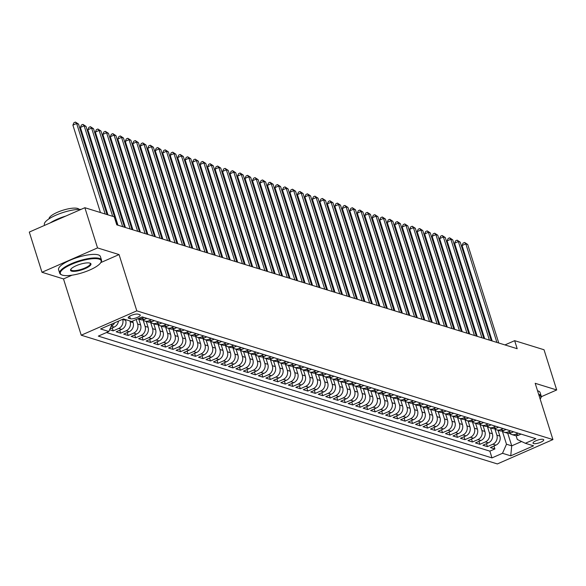 <?xml version="1.0" encoding="UTF-8"?>
<svg xmlns="http://www.w3.org/2000/svg" width="586" height="586" viewBox="0 0 586 586"><rect width="100%" height="100%" fill="white"/><g stroke="black" fill="none" stroke-linecap="round" stroke-linejoin="round"><path stroke-width="0.88" d="M543.185 439.375A5.611 1.531 162.5 0 0 536.93 440.357A5.611 1.531 162.5 0 0 533.033 443.17A5.611 1.531 162.5 0 0 533.575 443.587A5.611 1.531 162.5 0 0 539.831 442.606A5.611 1.531 162.5 0 0 543.727 439.793A5.611 1.531 162.5 0 0 543.185 439.375M81.234 335.207L497.36 463.936L552.928 439.581L136.802 310.851L81.234 335.207L63.493 278.929L72.056 275.171M100.792 262.579L119.061 254.573L97.54 247.915L41.972 272.27L63.493 278.929M41.972 272.27L29.3 232.071L84.867 207.715L97.54 247.915M109.604 329.75L113.201 330.863L112.27 327.911M125.419 319.568L125.653 320.315A7.01 6.27 -72.8 0 1 121.676 329.383L116.189 331.786L120.679 333.178L119.749 330.226M132.641 321.069L133.139 322.637A7.01 6.27 -72.8 0 1 129.154 331.698L123.675 334.101L128.166 335.492L127.235 332.54M138.794 319.143L140.618 324.952A7.01 6.27 -72.8 0 1 136.641 334.013L131.161 336.415L135.652 337.807L134.721 334.855M146.273 321.465L148.104 327.266A7.01 6.27 -72.8 0 1 144.127 336.327L138.64 338.73L143.138 340.122L142.208 337.17M153.759 323.78L155.59 329.581A7.01 6.27 -72.8 0 1 151.613 338.642L146.126 341.045L150.617 342.436L149.686 339.484M161.245 326.094L163.076 331.896A7.01 6.27 -72.8 0 1 159.092 340.957L153.613 343.359L158.103 344.751L157.173 341.799M168.731 328.409L170.555 334.21A7.01 6.27 -72.8 0 1 166.578 343.271L161.099 345.674L165.589 347.066L164.659 344.114M176.21 330.724L178.041 336.525A7.01 6.27 -72.8 0 1 174.064 345.594L168.578 347.996L173.068 349.381L172.145 346.429M183.696 333.038L185.528 338.84A7.01 6.27 -72.8 0 1 181.55 347.908L176.064 350.311L180.554 351.695L179.624 348.751M191.183 335.353L193.006 341.155A7.01 6.27 -72.8 0 1 189.029 350.223L183.55 352.625L188.04 354.01L187.11 351.065M198.661 337.668L200.493 343.469A7.01 6.27 -72.8 0 1 196.515 352.538L191.036 354.94L195.526 356.325L194.596 353.38M206.147 339.983L207.979 345.784A7.01 6.27 -72.8 0 1 204.001 354.852L198.515 357.255L203.005 358.647L202.075 355.695M213.634 342.297L215.465 348.099A7.01 6.27 -72.8 0 1 211.48 357.167L206.001 359.57L210.491 360.961L209.561 358.009M221.12 344.612L222.944 350.413A7.01 6.27 -72.8 0 1 218.966 359.482L213.487 361.884L217.977 363.276L217.047 360.324M228.599 346.927L230.43 352.735A7.01 6.27 -72.8 0 1 226.452 361.796L220.973 364.199L225.464 365.591L224.533 362.639M236.085 349.241L237.916 355.05A7.01 6.27 -72.8 0 1 233.939 364.111L228.452 366.514L232.942 367.905L232.012 364.953M243.571 351.563L245.402 357.365A7.01 6.27 -72.8 0 1 241.417 366.426L235.938 368.828L240.428 370.22L239.498 367.268M251.057 353.878L252.881 359.679A7.01 6.27 -72.8 0 1 248.904 368.74L243.424 371.143L247.915 372.535L246.984 369.583M258.536 356.193L260.367 361.994A7.01 6.27 -72.8 0 1 256.39 371.055L250.911 373.458L255.401 374.85L254.47 371.898M266.022 358.507L267.853 364.309A7.01 6.27 -72.8 0 1 263.876 373.37L258.389 375.773L262.88 377.164L261.949 374.212M273.508 360.822L275.339 366.624A7.01 6.27 -72.8 0 1 271.355 375.692L265.876 378.095L270.366 379.479L269.435 376.534M280.994 363.137L282.818 368.938A7.01 6.27 -72.8 0 1 278.841 378.007L273.362 380.409L277.852 381.794L276.922 378.849M288.473 365.452L290.304 371.253A7.01 6.27 -72.8 0 1 286.327 380.321L280.848 382.724L285.338 384.108L284.408 381.164M295.959 367.766L297.791 373.568A7.01 6.27 -72.8 0 1 293.813 382.636L288.327 385.039L292.817 386.423L291.887 383.478M303.445 370.081L305.277 375.882A7.01 6.27 -72.8 0 1 301.292 384.951L295.813 387.353L300.303 388.745L299.373 385.793M310.932 372.396L312.756 378.197A7.01 6.27 -72.8 0 1 308.778 387.265L303.299 389.668L307.789 391.06L306.859 388.108M318.41 374.71L320.242 380.512A7.01 6.27 -72.8 0 1 316.264 389.58L310.778 391.983L315.275 393.374L314.345 390.423M325.897 377.025L327.728 382.834A7.01 6.27 -72.8 0 1 323.75 391.895L318.264 394.297L322.754 395.689L321.824 392.737M333.383 379.34L335.214 385.149A7.01 6.27 -72.8 0 1 331.229 394.21L325.75 396.612L330.24 398.004L329.31 395.052M340.869 381.662L342.693 387.463A7.01 6.27 -72.8 0 1 338.715 396.524L333.236 398.927L337.726 400.319L336.796 397.367M348.348 383.977L350.179 389.778A7.01 6.27 -72.8 0 1 346.201 398.839L340.715 401.242L345.205 402.633L344.282 399.681M355.834 386.291L357.665 392.093A7.01 6.27 -72.8 0 1 353.688 401.154L348.201 403.556L352.691 404.948L351.761 401.996M363.32 388.606L365.144 394.407A7.01 6.27 -72.8 0 1 361.166 403.468L355.687 405.871L360.178 407.263L359.247 404.311M370.799 390.921L372.63 396.722A7.01 6.27 -72.8 0 1 368.653 405.79L363.174 408.193L367.664 409.577L366.733 406.633M378.285 393.235L380.116 399.037A7.01 6.27 -72.8 0 1 376.139 408.105L370.652 410.508L375.143 411.892L374.212 408.947M385.771 395.55L387.602 401.351A7.01 6.27 -72.8 0 1 383.618 410.42L378.138 412.822L382.629 414.207L381.698 411.262M393.257 397.865L395.081 403.666A7.01 6.27 -72.8 0 1 391.104 412.734L385.625 415.137L390.115 416.521L389.185 413.577M400.736 400.179L402.567 405.981A7.01 6.27 -72.8 0 1 398.59 415.049L393.111 417.452L397.601 418.844L396.671 415.892M408.222 402.494L410.053 408.296A7.01 6.27 -72.8 0 1 406.076 417.364L400.59 419.766L405.08 421.158L404.15 418.206M415.708 404.809L417.54 410.61A7.01 6.27 -72.8 0 1 413.555 419.679L408.076 422.081L412.566 423.473L411.636 420.521M423.195 407.123L425.018 412.932A7.01 6.27 -72.8 0 1 421.041 421.993L415.562 424.396L420.052 425.788L419.122 422.836M430.673 409.438L432.505 415.247A7.01 6.27 -72.8 0 1 428.527 424.308L423.048 426.711L427.538 428.102L426.608 425.15M438.16 411.76L439.991 417.562A7.01 6.27 -72.8 0 1 436.013 426.623L430.527 429.025L435.017 430.417L434.087 427.465M445.646 414.075L447.477 419.876A7.01 6.27 -72.8 0 1 443.492 428.937L438.013 431.34L442.503 432.732L441.573 429.78M453.132 416.39L454.956 422.191A7.01 6.27 -72.8 0 1 450.978 431.252L445.499 433.655L449.989 435.046L449.059 432.094M460.611 418.704L462.442 424.506A7.01 6.27 -72.8 0 1 458.464 433.567L452.985 435.969L457.476 437.361L456.545 434.409M468.097 421.019L469.928 426.82A7.01 6.27 -72.8 0 1 465.951 435.889L460.464 438.291L464.954 439.676L464.024 436.731M475.583 423.334L477.414 429.135A7.01 6.27 -72.8 0 1 473.429 438.203L467.95 440.606L472.441 441.99L471.51 439.046M483.069 425.648L484.893 431.45A7.01 6.27 -72.8 0 1 480.916 440.518L475.436 442.921L479.927 444.305L478.996 441.361M490.548 427.963L492.379 433.765A7.01 6.27 -72.8 0 1 488.402 442.833L482.915 445.235L487.413 446.62L486.483 443.675M84.867 207.715L114.241 216.805L116.775 224.841L517.182 348.707L514.647 340.671L504.942 344.927M128.752 318.242L130.4 318.755A5.435 1.487 162.5 0 0 136.465 317.802A5.435 1.487 162.5 0 0 140.237 315.078A5.435 1.487 162.5 0 0 139.71 314.675L138.062 314.162A5.435 1.487 162.5 0 0 131.996 315.114A5.435 1.487 162.5 0 0 128.224 317.839A5.435 1.487 162.5 0 0 128.752 318.242L128.422 317.202M516.09 435.654L517.299 439.485L525.334 443.287L535.846 438.68L142.171 316.894L131.66 321.502L123.426 318.952L100.602 328.958L108.835 331.508L98.323 336.115L491.991 457.9L502.502 453.293L506.487 444.225L511.725 445.843L521.599 441.514M525.334 443.287L533.568 445.829L510.736 455.835L502.502 453.293M494.921 428.967L496.869 435.156A7.01 6.27 107.2 0 1 492.892 444.217L487.413 446.62M498.034 430.278L499.865 436.079L496.869 435.156M487.435 426.652L489.383 432.842A7.01 6.27 107.2 0 1 485.406 441.903L479.927 444.305M479.949 424.337L481.904 430.527A7.01 6.27 107.2 0 1 477.92 439.588L472.441 441.99M472.463 422.015L474.418 428.212A7.01 6.27 107.2 0 1 470.441 437.273L464.954 439.676M464.984 419.701L466.932 425.897A7.01 6.27 107.2 0 1 462.955 434.959L457.476 437.361M457.498 417.386L459.446 423.575A7.01 6.27 107.2 0 1 455.469 432.644L449.989 435.046M450.011 415.071L451.967 421.261A7.01 6.27 107.2 0 1 447.982 430.329L442.503 432.732M442.525 412.756L444.481 418.946A7.01 6.27 107.2 0 1 440.504 428.014L435.017 430.417M435.046 410.442L436.995 416.631A7.01 6.27 107.2 0 1 433.017 425.7L427.538 428.102M427.56 408.127L429.509 414.317A7.01 6.27 107.2 0 1 425.531 423.385L420.052 425.788M420.074 405.812L422.03 412.002A7.01 6.27 107.2 0 1 418.045 421.07L412.566 423.473M412.588 403.498L414.544 409.687A7.01 6.27 107.2 0 1 410.566 418.756L405.08 421.158M405.109 401.183L407.058 407.373A7.01 6.27 107.2 0 1 403.08 416.441L397.601 418.844M397.623 398.868L399.571 405.058A7.01 6.27 107.2 0 1 395.594 414.119L390.115 416.521M390.137 396.554L392.093 402.743A7.01 6.27 107.2 0 1 388.115 411.804L382.629 414.207M382.658 394.239L384.606 400.428A7.01 6.27 107.2 0 1 380.629 409.489L375.143 411.892M375.172 391.917L377.12 398.114A7.01 6.27 107.2 0 1 373.143 407.175L367.664 409.577M367.686 389.602L369.641 395.799A7.01 6.27 107.2 0 1 365.657 404.86L360.178 407.263M360.2 387.287L362.155 393.477A7.01 6.27 107.2 0 1 358.178 402.545L352.691 404.948M352.721 384.973L354.669 391.162A7.01 6.27 107.2 0 1 350.692 400.231L345.205 402.633M345.235 382.658L347.183 388.848A7.01 6.27 107.2 0 1 343.206 397.916L337.726 400.319M337.748 380.343L339.704 386.533A7.01 6.27 107.2 0 1 335.719 395.601L330.24 398.004M330.262 378.029L332.218 384.218A7.01 6.27 107.2 0 1 328.241 393.287L322.754 395.689M322.783 375.714L324.732 381.904A7.01 6.27 107.2 0 1 320.754 390.972L315.275 393.374M315.297 373.399L317.246 379.589A7.01 6.27 107.2 0 1 313.268 388.657L307.789 391.06M307.811 371.085L309.767 377.274A7.01 6.27 107.2 0 1 305.782 386.342L300.303 388.745M300.325 368.77L302.281 374.959A7.01 6.27 107.2 0 1 298.303 384.02L292.817 386.423M292.846 366.455L294.795 372.645A7.01 6.27 107.2 0 1 290.817 381.706L285.338 384.108M285.36 364.14L287.308 370.33A7.01 6.27 107.2 0 1 283.331 379.391L277.852 381.794M277.874 361.818L279.83 368.015A7.01 6.27 107.2 0 1 275.845 377.076L270.366 379.479M270.388 359.504L272.344 365.701A7.01 6.27 107.2 0 1 268.366 374.762L262.88 377.164M262.909 357.189L264.857 363.379A7.01 6.27 107.2 0 1 260.88 372.447L255.401 374.85M255.423 354.874L257.371 361.064A7.01 6.27 107.2 0 1 253.394 370.132L247.915 372.535M247.937 352.56L249.892 358.749A7.01 6.27 107.2 0 1 245.908 367.818L240.428 370.22M240.45 350.245L242.406 356.435A7.01 6.27 107.2 0 1 238.429 365.503L232.942 367.905M232.972 347.93L234.92 354.12A7.01 6.27 107.2 0 1 230.943 363.188L225.464 365.591M225.485 345.615L227.434 351.805A7.01 6.27 107.2 0 1 223.456 360.873L217.977 363.276M217.999 343.301L219.955 349.49A7.01 6.27 107.2 0 1 215.978 358.559L210.491 360.961M210.52 340.986L212.469 347.176A7.01 6.27 107.2 0 1 208.491 356.244L203.005 358.647M203.034 338.671L204.983 344.861A7.01 6.27 107.2 0 1 201.005 353.922L195.526 356.325M195.548 336.357L197.504 342.546A7.01 6.27 107.2 0 1 193.519 351.607L188.04 354.01M188.062 334.042L190.018 340.232A7.01 6.27 107.2 0 1 186.04 349.293L180.554 351.695M180.583 331.72L182.532 337.917A7.01 6.27 107.2 0 1 178.554 346.978L173.068 349.381M173.097 329.405L175.046 335.602A7.01 6.27 107.2 0 1 171.068 344.663L165.589 347.066M165.611 327.091L167.567 333.28A7.01 6.27 107.2 0 1 163.582 342.349L158.103 344.751M158.125 324.776L160.081 330.965A7.01 6.27 107.2 0 1 156.103 340.034L150.617 342.436M150.646 322.461L152.594 328.651A7.01 6.27 107.2 0 1 148.617 337.719L143.138 340.122M143.16 320.146L145.108 326.336A7.01 6.27 107.2 0 1 141.131 335.404L135.652 337.807M136.201 319.509L137.629 324.021A7.01 6.27 107.2 0 1 133.645 333.09L128.166 335.492M129.909 320.96L130.143 321.707A7.01 6.27 107.2 0 1 126.166 330.775L120.679 333.178M122.628 319.304L122.657 319.392A7.01 6.27 107.2 0 1 118.68 328.46L113.201 330.863M118.445 321.143A7.01 6.27 107.2 0 1 114.189 327.069L109.97 328.914M114.658 322.798A7.01 6.27 107.2 0 1 111.194 326.138L114.189 327.069M106.476 332.54L489.859 451.147L494.892 448.942L493.961 445.99M499.865 436.079A7.01 6.27 -72.8 0 1 495.888 445.148L490.401 447.55L494.892 448.942M143.87 317.414L141.504 318.454A7.01 6.27 107.2 0 1 137.776 318.821M137.761 318.828L140.398 319.641A7.01 6.27 -72.8 0 0 144.5 319.377L146.859 318.345M151.349 319.729L148.991 320.769A7.01 6.27 107.2 0 1 144.889 321.033A7.01 6.27 107.2 0 1 142.794 319.853M144.889 321.033L147.884 321.963A7.01 6.27 -72.8 0 0 151.986 321.692L154.345 320.659M158.835 322.051L156.477 323.084A7.01 6.27 107.2 0 1 152.375 323.347A7.01 6.27 107.2 0 1 150.28 322.168M152.375 323.347L155.371 324.278A7.01 6.27 -72.8 0 0 159.465 324.007L161.831 322.974M166.321 324.366L163.963 325.398A7.01 6.27 107.2 0 1 159.861 325.662A7.01 6.27 107.2 0 1 157.766 324.483M159.861 325.662L162.849 326.592A7.01 6.27 -72.8 0 0 166.951 326.321L169.31 325.289M173.808 326.68L171.442 327.713A7.01 6.27 107.2 0 1 167.347 327.977A7.01 6.27 107.2 0 1 165.252 326.798M167.347 327.977L170.336 328.907A7.01 6.27 -72.8 0 0 174.438 328.636L176.796 327.603M181.286 328.995L178.928 330.028A7.01 6.27 107.2 0 1 174.826 330.292A7.01 6.27 107.2 0 1 172.731 329.112M174.826 330.292L177.822 331.222A7.01 6.27 -72.8 0 0 181.924 330.951L184.282 329.918M188.773 331.31L186.414 332.343A7.01 6.27 107.2 0 1 182.312 332.606A7.01 6.27 107.2 0 1 180.217 331.427M182.312 332.606L185.308 333.537A7.01 6.27 -72.8 0 0 189.403 333.273L191.769 332.233M196.259 333.624L193.893 334.657A7.01 6.27 107.2 0 1 189.798 334.928A7.01 6.27 107.2 0 1 187.703 333.742M189.798 334.928L192.787 335.851A7.01 6.27 -72.8 0 0 196.889 335.588L199.247 334.547M203.738 335.939L201.379 336.972A7.01 6.27 107.2 0 1 197.277 337.243A7.01 6.27 107.2 0 1 195.189 336.056M197.277 337.243L200.273 338.166A7.01 6.27 -72.8 0 0 204.375 337.902L206.733 336.862M211.224 338.254L208.865 339.287A7.01 6.27 107.2 0 1 204.763 339.558A7.01 6.27 107.2 0 1 202.668 338.371M204.763 339.558L207.759 340.481A7.01 6.27 -72.8 0 0 211.861 340.217L214.22 339.184M218.71 340.569L216.351 341.601A7.01 6.27 107.2 0 1 212.249 341.872A7.01 6.27 107.2 0 1 210.154 340.686M212.249 341.872L215.245 342.795A7.01 6.27 -72.8 0 0 219.34 342.532L221.706 341.499M226.196 342.883L223.83 343.923A7.01 6.27 107.2 0 1 219.735 344.187A7.01 6.27 107.2 0 1 217.64 343M219.735 344.187L222.724 345.11A7.01 6.27 -72.8 0 0 226.826 344.846L229.185 343.814M233.675 345.198L231.316 346.238A7.01 6.27 107.2 0 1 227.214 346.502A7.01 6.27 107.2 0 1 225.119 345.315M227.214 346.502L230.21 347.425A7.01 6.27 -72.8 0 0 234.312 347.161L236.671 346.128M241.161 347.513L238.802 348.553A7.01 6.27 107.2 0 1 234.7 348.817A7.01 6.27 107.2 0 1 232.605 347.637M234.7 348.817L237.696 349.739A7.01 6.27 -72.8 0 0 241.798 349.476L244.157 348.443M248.647 349.827L246.288 350.868A7.01 6.27 107.2 0 1 242.186 351.131A7.01 6.27 107.2 0 1 240.092 349.952M242.186 351.131L245.182 352.061A7.01 6.27 -72.8 0 0 249.277 351.79L251.643 350.758M256.133 352.149L253.767 353.182A7.01 6.27 107.2 0 1 249.673 353.446A7.01 6.27 107.2 0 1 247.578 352.267M249.673 353.446L252.661 354.376A7.01 6.27 -72.8 0 0 256.763 354.105L259.122 353.072M263.612 354.464L261.253 355.497A7.01 6.27 107.2 0 1 257.151 355.761A7.01 6.27 107.2 0 1 255.056 354.581M257.151 355.761L260.147 356.691A7.01 6.27 -72.8 0 0 264.249 356.42L266.608 355.387M271.098 356.779L268.74 357.812A7.01 6.27 107.2 0 1 264.638 358.075A7.01 6.27 107.2 0 1 262.543 356.896M264.638 358.075L267.634 359.006A7.01 6.27 -72.8 0 0 271.736 358.735L274.094 357.702M278.584 359.093L276.226 360.126A7.01 6.27 107.2 0 1 272.124 360.39A7.01 6.27 107.2 0 1 270.029 359.211M272.124 360.39L275.12 361.32A7.01 6.27 -72.8 0 0 279.214 361.049L281.58 360.016M286.071 361.408L283.705 362.441A7.01 6.27 107.2 0 1 279.61 362.705A7.01 6.27 107.2 0 1 277.515 361.525M279.61 362.705L282.599 363.635A7.01 6.27 -72.8 0 0 286.7 363.371L289.059 362.331M293.549 363.723L291.191 364.756A7.01 6.27 107.2 0 1 287.089 365.027A7.01 6.27 107.2 0 1 284.994 363.84M287.089 365.027L290.085 365.95A7.01 6.27 -72.8 0 0 294.187 365.686L296.545 364.646M301.036 366.038L298.677 367.07A7.01 6.27 107.2 0 1 294.575 367.341A7.01 6.27 107.2 0 1 292.48 366.155M294.575 367.341L297.571 368.264A7.01 6.27 -72.8 0 0 301.673 368.001L304.031 366.961M308.522 368.352L306.163 369.385A7.01 6.27 107.2 0 1 302.061 369.656A7.01 6.27 107.2 0 1 299.966 368.469M302.061 369.656L305.05 370.579A7.01 6.27 -72.8 0 0 309.152 370.315L311.518 369.283M316.008 370.667L313.642 371.7A7.01 6.27 107.2 0 1 309.547 371.971A7.01 6.27 107.2 0 1 307.452 370.784M309.547 371.971L312.536 372.894A7.01 6.27 -72.8 0 0 316.638 372.63L318.996 371.597M323.487 372.982L321.128 374.022A7.01 6.27 107.2 0 1 317.026 374.286A7.01 6.27 107.2 0 1 314.931 373.099M317.026 374.286L320.022 375.208A7.01 6.27 -72.8 0 0 324.124 374.945L326.483 373.912M330.973 375.296L328.614 376.337A7.01 6.27 107.2 0 1 324.512 376.6A7.01 6.27 107.2 0 1 322.417 375.414M324.512 376.6L327.508 377.523A7.01 6.27 -72.8 0 0 331.603 377.259L333.969 376.227M338.459 377.611L336.1 378.651A7.01 6.27 107.2 0 1 331.998 378.915A7.01 6.27 107.2 0 1 329.903 377.736M331.998 378.915L334.987 379.838A7.01 6.27 -72.8 0 0 339.089 379.574L341.448 378.541M345.945 379.926L343.579 380.966A7.01 6.27 107.2 0 1 339.477 381.23A7.01 6.27 107.2 0 1 337.39 380.05M339.477 381.23L342.473 382.16A7.01 6.27 -72.8 0 0 346.575 381.889L348.934 380.856M353.424 382.248L351.065 383.281A7.01 6.27 107.2 0 1 346.963 383.544A7.01 6.27 107.2 0 1 344.868 382.365M346.963 383.544L349.959 384.475A7.01 6.27 -72.8 0 0 354.061 384.204L356.42 383.171M360.91 384.562L358.551 385.595A7.01 6.27 107.2 0 1 354.449 385.859A7.01 6.27 107.2 0 1 352.354 384.68M354.449 385.859L357.445 386.789A7.01 6.27 -72.8 0 0 361.54 386.518L363.906 385.485M368.396 386.877L366.03 387.91A7.01 6.27 107.2 0 1 361.936 388.174A7.01 6.27 107.2 0 1 359.841 386.994M361.936 388.174L364.924 389.104A7.01 6.27 -72.8 0 0 369.026 388.833L371.385 387.8M375.875 389.192L373.516 390.225A7.01 6.27 107.2 0 1 369.414 390.488A7.01 6.27 107.2 0 1 367.327 389.309M369.414 390.488L372.41 391.419A7.01 6.27 -72.8 0 0 376.512 391.148L378.871 390.115M383.361 391.507L381.003 392.539A7.01 6.27 107.2 0 1 376.901 392.803A7.01 6.27 107.2 0 1 374.806 391.624M376.901 392.803L379.896 393.733A7.01 6.27 -72.8 0 0 383.998 393.47L386.357 392.43M390.847 393.821L388.489 394.854A7.01 6.27 107.2 0 1 384.387 395.125A7.01 6.27 107.2 0 1 382.292 393.938M384.387 395.125L387.383 396.048A7.01 6.27 -72.8 0 0 391.477 395.784L393.843 394.744M398.334 396.136L395.968 397.169A7.01 6.27 107.2 0 1 391.873 397.44A7.01 6.27 107.2 0 1 389.778 396.253M391.873 397.44L394.861 398.363A7.01 6.27 -72.8 0 0 398.963 398.099L401.322 397.059M405.812 398.451L403.454 399.484A7.01 6.27 107.2 0 1 399.352 399.755A7.01 6.27 107.2 0 1 397.257 398.568M399.352 399.755L402.348 400.678A7.01 6.27 -72.8 0 0 406.45 400.414L408.808 399.381M413.298 400.765L410.94 401.798A7.01 6.27 107.2 0 1 406.838 402.069A7.01 6.27 107.2 0 1 404.743 400.883M406.838 402.069L409.834 402.992A7.01 6.27 -72.8 0 0 413.936 402.728L416.294 401.696M420.785 403.08L418.426 404.12A7.01 6.27 107.2 0 1 414.324 404.384A7.01 6.27 107.2 0 1 412.229 403.197M414.324 404.384L417.32 405.307A7.01 6.27 -72.8 0 0 421.415 405.043L423.781 404.01M428.271 405.395L425.905 406.435A7.01 6.27 107.2 0 1 421.81 406.699A7.01 6.27 107.2 0 1 419.715 405.519M421.81 406.699L424.799 407.622A7.01 6.27 -72.8 0 0 428.901 407.358L431.259 406.325M435.75 407.71L433.391 408.75A7.01 6.27 107.2 0 1 429.289 409.013A7.01 6.27 107.2 0 1 427.194 407.834M429.289 409.013L432.285 409.936A7.01 6.27 -72.8 0 0 436.387 409.673L438.746 408.64M443.236 410.032L440.877 411.064A7.01 6.27 107.2 0 1 436.775 411.328A7.01 6.27 107.2 0 1 434.68 410.149M436.775 411.328L439.771 412.258A7.01 6.27 -72.8 0 0 443.873 411.987L446.232 410.954M450.722 412.346L448.363 413.379A7.01 6.27 107.2 0 1 444.261 413.643A7.01 6.27 107.2 0 1 442.166 412.463M444.261 413.643L447.257 414.573A7.01 6.27 -72.8 0 0 451.352 414.302L453.718 413.269M458.208 414.661L455.842 415.694A7.01 6.27 107.2 0 1 451.747 415.957A7.01 6.27 107.2 0 1 449.652 414.778M451.747 415.957L454.736 416.888A7.01 6.27 -72.8 0 0 458.838 416.617L461.197 415.584M465.687 416.976L463.328 418.008A7.01 6.27 107.2 0 1 459.226 418.272A7.01 6.27 107.2 0 1 457.131 417.093M459.226 418.272L462.222 419.202A7.01 6.27 -72.8 0 0 466.324 418.931L468.683 417.899M473.173 419.29L470.814 420.323A7.01 6.27 107.2 0 1 466.712 420.587A7.01 6.27 107.2 0 1 464.617 419.408M466.712 420.587L469.708 421.517A7.01 6.27 -72.8 0 0 473.803 421.246L476.169 420.213M480.659 421.605L478.301 422.638A7.01 6.27 107.2 0 1 474.199 422.902A7.01 6.27 107.2 0 1 472.104 421.722M474.199 422.902L477.187 423.832A7.01 6.27 -72.8 0 0 481.289 423.568L483.648 422.528M488.145 423.92L485.779 424.953A7.01 6.27 107.2 0 1 481.685 425.224A7.01 6.27 107.2 0 1 479.59 424.037M481.685 425.224L484.673 426.147A7.01 6.27 -72.8 0 0 488.775 425.883L491.134 424.843M495.624 426.234L493.266 427.267A7.01 6.27 107.2 0 1 489.163 427.538A7.01 6.27 107.2 0 1 487.069 426.352M489.163 427.538L492.159 428.461A7.01 6.27 -72.8 0 0 496.261 428.198L498.62 427.157M503.11 428.549L500.752 429.582A7.01 6.27 107.2 0 1 496.65 429.853A7.01 6.27 107.2 0 1 494.555 428.666M496.65 429.853L499.646 430.776A7.01 6.27 -72.8 0 0 503.74 430.512L506.106 429.479M510.596 430.864L508.23 431.897A7.01 6.27 107.2 0 1 504.136 432.168A7.01 6.27 107.2 0 1 502.041 430.981M504.136 432.168L507.124 433.091A7.01 6.27 -72.8 0 0 511.226 432.827L513.585 431.794M518.075 433.179L515.717 434.219A7.01 6.27 107.2 0 1 511.615 434.482A7.01 6.27 107.2 0 1 509.527 433.296M511.615 434.482L514.611 435.405A7.01 6.27 -72.8 0 0 518.713 435.142L521.071 434.109M541.274 396.722L556.7 389.961L544.028 349.754L514.647 340.671M556.7 389.961L535.186 383.303L552.928 439.581M119.061 254.573L136.802 310.851M507.747 433.244L511.725 445.843L510.736 455.835M502.4 431.281L506.487 444.225M112.182 323.882L108.835 331.508M489.859 451.147L491.991 457.9M105.187 214L76.649 123.485L78.517 124.064L107.062 214.579M100.455 212.535L72.891 125.133L76.649 123.485L75.426 122.064L78.517 124.064M72.891 125.133L73.924 122.723L75.426 122.064M99.078 259.093A21.382 5.845 162.5 0 0 72.437 263.949A21.382 5.845 162.5 0 0 61.698 274.878A21.382 5.845 162.5 0 0 62.431 275.156A21.382 5.845 162.5 0 0 83.41 272.417A21.382 5.845 162.5 0 0 100.807 262.543A21.382 5.845 162.5 0 0 99.078 259.093M61.413 274.724A21.909 5.992 -17.5 0 1 61.083 274.585A21.909 5.992 -17.5 0 1 59.706 273.23A21.909 5.992 -17.5 0 1 74.927 262.257A21.909 5.992 -17.5 0 1 99.378 258.411A21.909 5.992 -17.5 0 1 101.503 260.052A21.909 5.992 -17.5 0 1 101.151 261.949A21.909 5.992 -17.5 0 1 100.96 262.25M89.914 263.107A10.694 2.923 -17.5 0 1 90.281 263.246A10.694 2.923 -17.5 0 1 84.911 268.71A10.694 2.923 -17.5 0 1 71.595 271.142A10.694 2.923 -17.5 0 1 70.73 269.413A10.694 2.923 -17.5 0 1 79.432 264.476A10.694 2.923 -17.5 0 1 89.914 263.107M70.935 269.106A10.167 2.784 162.5 0 0 70.906 269.699A10.167 2.784 162.5 0 0 71.895 270.461A10.167 2.784 162.5 0 0 83.241 268.674A10.167 2.784 162.5 0 0 90.303 263.583A10.167 2.784 162.5 0 0 89.936 263.114M44.609 225.361L44.397 224.665A21.909 5.992 -17.5 0 1 57.062 214.703A21.909 5.992 -17.5 0 1 81.058 209.385M50.235 222.892A21.909 5.992 -17.5 0 1 65.874 216.044M49.026 218.834A15.778 4.314 -17.5 0 1 60.526 211.041A15.778 4.314 -17.5 0 1 77.645 208.455A15.778 4.314 -17.5 0 1 79.051 209.37M59.706 273.23L58.593 269.692A21.909 5.992 -17.5 0 1 73.807 258.719A21.909 5.992 -17.5 0 1 98.258 254.873A21.909 5.992 -17.5 0 1 100.382 256.514L101.503 260.052M538.659 394.319A21.909 5.992 -17.5 0 1 539.076 394.437A21.909 5.992 -17.5 0 1 541.2 396.077A21.909 5.992 -17.5 0 1 540.849 397.975A21.909 5.992 -17.5 0 1 540.658 398.275M537.538 390.781A21.909 5.992 -17.5 0 1 537.963 390.899A21.909 5.992 -17.5 0 1 540.087 392.539L541.2 396.077M540.16 399.095A21.382 5.845 162.5 0 0 540.512 398.568A21.382 5.845 162.5 0 0 538.922 395.162M112.673 216.315L84.135 125.8L86.003 126.378L117.075 224.936M107.934 214.85L80.377 127.448L84.135 125.8L82.912 124.379L86.003 126.378M80.377 127.448L81.41 125.038L82.912 124.379M122.694 226.672L91.614 128.114L93.489 128.693L124.562 227.251M117.954 225.207L87.863 129.762L91.614 128.114L90.391 126.693L93.489 128.693M87.863 129.762L88.889 127.352L90.391 126.693M130.173 228.987L99.1 130.429L100.975 131.008L132.048 229.565M125.441 227.522L95.35 132.077L99.1 130.429L97.877 129.008L100.975 131.008M95.35 132.077L96.375 129.667L97.877 129.008M137.659 231.302L106.586 132.744L108.454 133.322L139.534 231.88M132.927 229.837L102.828 134.392L106.586 132.744L105.363 131.323L108.454 133.322M102.828 134.392L103.861 131.982L105.363 131.323M145.145 233.616L114.072 135.066L115.94 135.644L147.013 234.195M140.406 232.151L110.314 136.706L114.072 135.066L112.849 133.637L115.94 135.644M110.314 136.706L111.34 134.297L112.849 133.637M152.631 235.931L121.551 137.38L123.426 137.959L154.499 236.51M147.892 234.466L117.801 139.021L121.551 137.38L120.328 135.952L123.426 137.959M117.801 139.021L118.826 136.611L120.328 135.952M160.11 238.246L129.037 139.695L130.912 140.274L161.985 238.824M155.378 236.781L125.287 141.336L129.037 139.695L127.814 138.267L130.912 140.274M125.287 141.336L126.312 138.926L127.814 138.267M167.596 240.568L136.523 142.01L138.391 142.588L169.471 241.146M162.864 239.103L132.766 143.651L136.523 142.01L135.3 140.581L138.391 142.588M132.766 143.651L133.798 141.241L135.3 140.581M175.082 242.882L144.01 144.324L145.877 144.903L176.95 243.461M170.343 241.417L140.252 145.965L144.01 144.324L142.779 142.903L145.877 144.903M140.252 145.965L141.277 143.555L142.779 142.903M182.568 245.197L151.488 146.639L153.364 147.218L184.436 245.776M177.829 243.732L147.738 148.287L151.488 146.639L150.265 145.218L153.364 147.218M147.738 148.287L148.763 145.87L150.265 145.218M190.047 247.512L158.974 148.954L160.842 149.533L191.922 248.09M185.315 246.047L155.224 150.602L158.974 148.954L157.751 147.533L160.842 149.533M155.224 150.602L156.25 148.192L157.751 147.533M197.533 249.826L166.461 151.269L168.329 151.847L199.408 250.405M192.801 248.361L162.703 152.917L166.461 151.269L165.237 149.848L168.329 151.847M162.703 152.917L163.736 150.507L165.237 149.848M205.019 252.141L173.947 153.583L175.815 154.162L206.887 252.72M200.28 250.676L170.189 155.231L173.947 153.583L172.716 152.162L175.815 154.162M170.189 155.231L171.215 152.821L172.716 152.162M212.506 254.456L181.426 155.898L183.301 156.477L214.373 255.035M207.766 252.991L177.675 157.546L181.426 155.898L180.202 154.477L183.301 156.477M177.675 157.546L178.701 155.136L180.202 154.477M219.984 256.771L188.912 158.213L190.78 158.791L221.86 257.349M215.252 255.306L185.154 159.861L188.912 158.213L187.688 156.792L190.78 158.791M185.154 159.861L186.187 157.451L187.688 156.792M227.471 259.085L196.398 160.527L198.266 161.106L229.338 259.664M222.739 257.62L192.64 162.175L196.398 160.527L195.175 159.106L198.266 161.106M192.64 162.175L193.673 159.766L195.175 159.106M234.957 261.4L203.877 162.842L205.752 163.421L236.825 261.979M230.217 259.935L200.126 164.49L203.877 162.842L202.653 161.421L205.752 163.421M200.126 164.49L201.152 162.08L202.653 161.421M242.443 263.715L211.363 165.164L213.238 165.743L244.311 264.293M237.704 262.25L207.612 166.805L211.363 165.164L210.14 163.736L213.238 165.743M207.612 166.805L208.638 164.395L210.14 163.736M249.922 266.029L218.849 167.479L220.717 168.057L251.797 266.608M245.19 264.564L215.091 169.12L218.849 167.479L217.626 166.05L220.717 168.057M215.091 169.12L216.124 166.71L217.626 166.05M257.408 268.344L226.335 169.794L228.203 170.372L259.276 268.923M252.676 266.879L222.577 171.434L226.335 169.794L225.112 168.365L228.203 170.372M222.577 171.434L223.61 169.024L225.112 168.365M264.894 270.666L233.814 172.108L235.689 172.687L266.762 271.245M260.155 269.201L230.064 173.749L233.814 172.108L232.591 170.68L235.689 172.687M230.064 173.749L231.089 171.339L232.591 170.68M272.373 272.981L241.3 174.423L243.175 175.002L274.248 273.559M267.641 271.516L237.55 176.064L241.3 174.423L240.077 173.002L243.175 175.002M237.55 176.064L238.575 173.654L240.077 173.002M279.859 275.295L248.786 176.738L250.654 177.316L281.734 275.874M275.127 273.83L245.029 178.386L248.786 176.738L247.563 175.317L250.654 177.316M245.029 178.386L246.061 175.968L247.563 175.317M287.345 277.61L256.272 179.052L258.14 179.631L289.213 278.189M282.606 276.145L252.515 180.7L256.272 179.052L255.049 177.631L258.14 179.631M252.515 180.7L253.548 178.291L255.049 177.631M294.831 279.925L263.751 181.367L265.626 181.946L296.699 280.504M290.092 278.46L260.001 183.015L263.751 181.367L262.528 179.946L265.626 181.946M260.001 183.015L261.026 180.605L262.528 179.946M302.31 282.24L271.237 183.682L273.113 184.26L304.185 282.818M297.578 280.775L267.487 185.33L271.237 183.682L270.014 182.261L273.113 184.26M267.487 185.33L268.513 182.92L270.014 182.261M309.796 284.554L278.724 185.996L280.591 186.575L311.671 285.133M305.064 283.089L274.966 187.645L278.724 185.996L277.5 184.575L280.591 186.575M274.966 187.645L275.999 185.235L277.5 184.575M317.282 286.869L286.21 188.311L288.078 188.89L319.15 287.448M312.543 285.404L282.452 189.959L286.21 188.311L284.986 186.89L288.078 188.89M282.452 189.959L283.478 187.549L284.986 186.89M324.769 289.184L293.689 190.626L295.564 191.204L326.636 289.762M320.029 287.719L289.938 192.274L293.689 190.626L292.465 189.205L295.564 191.204M289.938 192.274L290.964 189.864L292.465 189.205M332.247 291.498L301.175 192.94L303.05 193.519L334.123 292.077M327.515 290.033L297.424 194.589L301.175 192.94L299.951 191.519L303.05 193.519M297.424 194.589L298.45 192.179L299.951 191.519M339.734 293.813L308.661 195.263L310.529 195.841L341.609 294.392M335.002 292.348L304.903 196.903L308.661 195.263L307.438 193.834L310.529 195.841M304.903 196.903L305.936 194.493L307.438 193.834M347.22 296.128L316.147 197.577L318.015 198.156L349.088 296.706M342.48 294.663L312.389 199.218L316.147 197.577L314.916 196.149L318.015 198.156M312.389 199.218L313.415 196.808L314.916 196.149M354.706 298.442L323.626 199.892L325.501 200.471L356.574 299.021M349.967 296.977L319.875 201.533L323.626 199.892L322.403 198.464L325.501 200.471M319.875 201.533L320.901 199.123L322.403 198.464M362.185 300.765L331.112 202.207L332.98 202.785L364.06 301.343M357.453 299.3L327.354 203.847L331.112 202.207L329.889 200.778L332.98 202.785M327.354 203.847L328.387 201.438L329.889 200.778M369.671 303.079L338.598 204.521L340.466 205.1L371.546 303.658M364.939 301.614L334.84 206.162L338.598 204.521L337.375 203.1L340.466 205.1M334.84 206.162L335.873 203.752L337.375 203.1M377.157 305.394L346.084 206.836L347.952 207.415L379.025 305.973M372.418 303.929L342.327 208.484L346.084 206.836L344.854 205.415L347.952 207.415M342.327 208.484L343.352 206.074L344.854 205.415M384.643 307.709L353.563 209.151L355.438 209.729L386.511 308.287M379.904 306.244L349.813 210.799L353.563 209.151L352.34 207.73L355.438 209.729M349.813 210.799L350.838 208.389L352.34 207.73M392.122 310.023L361.049 211.465L362.917 212.044L393.997 310.602M387.39 308.558L357.292 213.114L361.049 211.465L359.826 210.044L362.917 212.044M357.292 213.114L358.324 210.704L359.826 210.044M399.608 312.338L368.535 213.78L370.403 214.359L401.476 312.917M394.876 310.873L364.778 215.428L368.535 213.78L367.312 212.359L370.403 214.359M364.778 215.428L365.81 213.018L367.312 212.359M407.094 314.653L376.014 216.095L377.889 216.674L408.962 315.231M402.355 313.188L372.264 217.743L376.014 216.095L374.791 214.674L377.889 216.674M372.264 217.743L373.289 215.333L374.791 214.674M414.58 316.967L383.5 218.41L385.376 218.988L416.448 317.546M409.841 315.502L379.75 220.058L383.5 218.41L382.277 216.988L385.376 218.988M379.75 220.058L380.775 217.648L382.277 216.988M422.059 319.282L390.987 220.724L392.854 221.303L423.934 319.861M417.327 317.817L387.229 222.372L390.987 220.724L389.763 219.303L392.854 221.303M387.229 222.372L388.262 219.962L389.763 219.303M429.545 321.597L398.473 223.039L400.341 223.618L431.413 322.175M424.813 320.132L394.715 224.687L398.473 223.039L397.249 221.618L400.341 223.618M394.715 224.687L395.748 222.277L397.249 221.618M437.031 323.911L405.952 225.361L407.827 225.94L438.899 324.49M432.292 322.447L402.201 227.002L405.952 225.361L404.728 223.933L407.827 225.94M402.201 227.002L403.227 224.592L404.728 223.933M444.51 326.226L413.438 227.676L415.313 228.254L446.386 326.805M439.778 324.761L409.687 229.316L413.438 227.676L412.214 226.247L415.313 228.254M409.687 229.316L410.713 226.907L412.214 226.247M451.996 328.541L420.924 229.99L422.792 230.569L453.872 329.12M447.265 327.076L417.166 231.631L420.924 229.99L419.701 228.562L422.792 230.569M417.166 231.631L418.199 229.221L419.701 228.562M459.483 330.863L428.41 232.305L430.278 232.884L461.35 331.442M454.743 329.398L424.652 233.946L428.41 232.305L427.187 230.877L430.278 232.884M424.652 233.946L425.685 231.536L427.187 230.877M466.969 333.178L435.889 234.62L437.764 235.198L468.837 333.756M462.229 331.713L432.138 236.268L435.889 234.62L434.666 233.199L437.764 235.198M432.138 236.268L433.164 233.851L434.666 233.199M474.448 335.492L443.375 236.934L445.25 237.513L476.323 336.071M469.716 334.027L439.625 238.583L443.375 236.934L442.152 235.513L445.25 237.513M439.625 238.583L440.65 236.173L442.152 235.513M481.934 337.807L450.861 239.249L452.729 239.828L483.809 338.386M477.202 336.342L447.103 240.897L450.861 239.249L449.638 237.828L452.729 239.828M447.103 240.897L448.136 238.487L449.638 237.828M489.42 340.122L458.347 241.564L460.215 242.143L491.288 340.7M484.681 338.657L454.59 243.212L458.347 241.564L457.117 240.143L460.215 242.143M454.59 243.212L455.615 240.802L457.117 240.143M496.906 342.436L465.826 243.879L467.701 244.457L498.774 343.015M492.167 340.971L462.076 245.527L465.826 243.879L464.603 242.458L467.701 244.457M462.076 245.527L463.101 243.117L464.603 242.458M492.379 433.765L489.383 432.842M484.893 431.45L481.904 430.527M477.414 429.135L474.418 428.212M469.928 426.82L466.932 425.897M462.442 424.506L459.446 423.575M454.956 422.191L451.967 421.261M447.477 419.876L444.481 418.946M439.991 417.562L436.995 416.631M432.505 415.247L429.509 414.317M425.018 412.932L422.03 412.002M417.54 410.61L414.544 409.687M410.053 408.296L407.058 407.373M402.567 405.981L399.571 405.058M395.081 403.666L392.093 402.743M387.602 401.351L384.606 400.428M380.116 399.037L377.12 398.114M372.63 396.722L369.641 395.799M365.144 394.407L362.155 393.477M357.665 392.093L354.669 391.162M350.179 389.778L347.183 388.848M342.693 387.463L339.704 386.533M335.214 385.149L332.218 384.218M327.728 382.834L324.732 381.904M320.242 380.512L317.246 379.589M312.756 378.197L309.767 377.274M305.277 375.882L302.281 374.959M297.791 373.568L294.795 372.645M290.304 371.253L287.308 370.33M282.818 368.938L279.83 368.015M275.339 366.624L272.344 365.701M267.853 364.309L264.857 363.379M260.367 361.994L257.371 361.064M252.881 359.679L249.892 358.749M245.402 357.365L242.406 356.435M237.916 355.05L234.92 354.12M230.43 352.735L227.434 351.805M222.944 350.413L219.955 349.49M215.465 348.099L212.469 347.176M207.979 345.784L204.983 344.861M200.493 343.469L197.504 342.546M193.006 341.155L190.018 340.232M185.528 338.84L182.532 337.917M178.041 336.525L175.046 335.602M170.555 334.21L167.567 333.28M163.076 331.896L160.081 330.965M155.59 329.581L152.594 328.651M148.104 327.266L145.108 326.336M140.618 324.952L137.629 324.021M133.139 322.637L130.143 321.707M125.653 320.315L122.657 319.392M495.888 445.148L492.892 444.217M488.402 442.833L485.406 441.903M480.916 440.518L477.92 439.588M473.429 438.203L470.441 437.273M465.951 435.889L462.955 434.959M458.464 433.567L455.469 432.644M450.978 431.252L447.982 430.329M443.492 428.937L440.504 428.014M436.013 426.623L433.017 425.7M428.527 424.308L425.531 423.385M421.041 421.993L418.045 421.07M413.555 419.679L410.566 418.756M406.076 417.364L403.08 416.441M398.59 415.049L395.594 414.119M391.104 412.734L388.115 411.804M383.618 410.42L380.629 409.489M376.139 408.105L373.143 407.175M368.653 405.79L365.657 404.86M361.166 403.468L358.178 402.545M353.688 401.154L350.692 400.231M346.201 398.839L343.206 397.916M338.715 396.524L335.719 395.601M331.229 394.21L328.241 393.287M323.75 391.895L320.754 390.972M316.264 389.58L313.268 388.657M308.778 387.265L305.782 386.342M301.292 384.951L298.303 384.02M293.813 382.636L290.817 381.706M286.327 380.321L283.331 379.391M278.841 378.007L275.845 377.076M271.355 375.692L268.366 374.762M263.876 373.37L260.88 372.447M256.39 371.055L253.394 370.132M248.904 368.74L245.908 367.818M241.417 366.426L238.429 365.503M233.939 364.111L230.943 363.188M226.452 361.796L223.456 360.873M218.966 359.482L215.978 358.559M211.48 357.167L208.491 356.244M204.001 354.852L201.005 353.922M196.515 352.538L193.519 351.607M189.029 350.223L186.04 349.293M181.55 347.908L178.554 346.978M174.064 345.594L171.068 344.663M166.578 343.271L163.582 342.349M159.092 340.957L156.103 340.034M151.613 338.642L148.617 337.719M144.127 336.327L141.131 335.404M136.641 334.013L133.645 333.09M129.154 331.698L126.166 330.775M121.676 329.383L118.68 328.46M144.5 319.377L141.504 318.454M151.986 321.692L148.991 320.769M159.465 324.007L156.477 323.084M166.951 326.321L163.963 325.398M174.438 328.636L171.442 327.713M181.924 330.951L178.928 330.028M189.403 333.273L186.414 332.343M196.889 335.588L193.893 334.657M204.375 337.902L201.379 336.972M211.861 340.217L208.865 339.287M219.34 342.532L216.351 341.601M226.826 344.846L223.83 343.923M234.312 347.161L231.316 346.238M241.798 349.476L238.802 348.553M249.277 351.79L246.288 350.868M256.763 354.105L253.767 353.182M264.249 356.42L261.253 355.497M271.736 358.735L268.74 357.812M279.214 361.049L276.226 360.126M286.7 363.371L283.705 362.441M294.187 365.686L291.191 364.756M301.673 368.001L298.677 367.07M309.152 370.315L306.163 369.385M316.638 372.63L313.642 371.7M324.124 374.945L321.128 374.022M331.603 377.259L328.614 376.337M339.089 379.574L336.1 378.651M346.575 381.889L343.579 380.966M354.061 384.204L351.065 383.281M361.54 386.518L358.551 385.595M369.026 388.833L366.03 387.91M376.512 391.148L373.516 390.225M383.998 393.47L381.003 392.539M391.477 395.784L388.489 394.854M398.963 398.099L395.968 397.169M406.45 400.414L403.454 399.484M413.936 402.728L410.94 401.798M421.415 405.043L418.426 404.12M428.901 407.358L425.905 406.435M436.387 409.673L433.391 408.75M443.873 411.987L440.877 411.064M451.352 414.302L448.363 413.379M458.838 416.617L455.842 415.694M466.324 418.931L463.328 418.008M473.803 421.246L470.814 420.323M481.289 423.568L478.301 422.638M488.775 425.883L485.779 424.953M496.261 428.198L493.266 427.267M503.74 430.512L500.752 429.582M511.226 432.827L508.23 431.897M518.713 435.142L515.717 434.219M129.609 316.242L130.4 318.755M61.698 274.878L61.083 274.585M100.807 262.543L101.151 261.949M540.512 398.568L540.849 397.975"/></g></svg>
